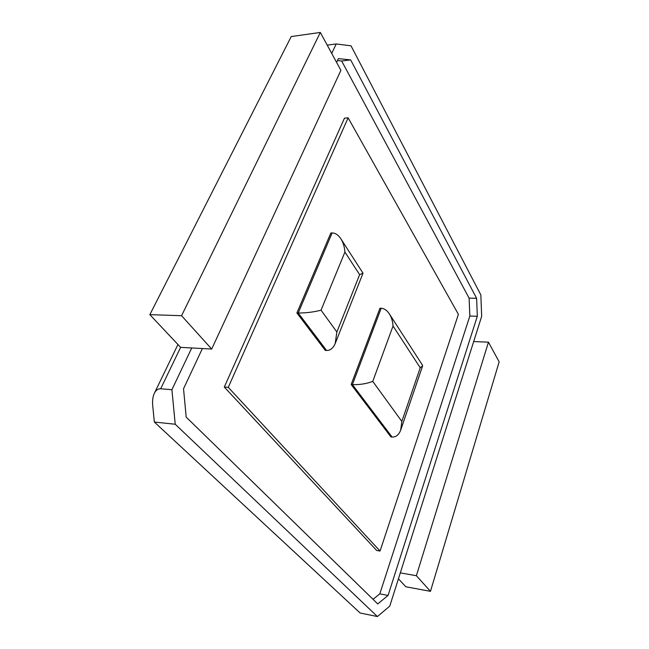 <?xml version="1.0" encoding="UTF-8"?>
<svg xmlns="http://www.w3.org/2000/svg" width="649" height="649" viewBox="0 0 649 649"><rect width="100%" height="100%" fill="white"/><g stroke="black" fill="none" stroke-linecap="round" stroke-linejoin="round"><path stroke-width="0.97" d="M473.681 341.544L400.311 572.872L416.374 575.72L488.462 342.169L473.681 341.544L481.672 316.347L480.844 294.922L351.012 45.828L336.223 43.945L327.218 45.138M336.223 43.945L331.72 53.421M320.33 32.45L181.566 315.706L149.846 314.651L291.239 36.547L320.33 32.45L340.903 70.343L211.679 349.048L191.747 347.961L171.912 389.708L160.676 388.775C158.137 388.637 156.085 390.025 154.519 392.937C152.856 396.296 152.247 400.498 152.702 405.544L154.348 422.045L360.13 613.005L377.402 616.55L389.765 606.117L400.311 572.872M171.912 389.708L175.222 424.243L377.402 616.55M336.604 62.426L338.38 58.621L350.647 59.895L476.609 298.28L469.105 298.142L341.666 60.998L337.472 60.568M202.399 348.545L183.537 388.751L186.19 417.104L377.75 603.927L388.07 595.433L379.819 593.851L373.037 599.327M476.609 298.28L477.315 316.258L388.07 595.433M149.846 314.651L180.625 347.361L160.676 388.775M175.222 424.243L154.348 422.045M191.747 347.961L180.625 347.361M350.647 59.895L341.666 60.998M477.315 316.258L469.835 316.047L469.105 298.142M469.835 316.047L379.819 593.851M181.566 315.706L211.679 349.048M488.462 342.169L499.154 361.858L430.474 591.336L405.893 586.793L398.413 578.835M416.374 575.72L430.474 591.336M228.27 387.348L348.124 117.834L344.481 118.159L224.294 387.039L376.663 550.466L380.063 551.033L228.27 387.348L224.294 387.039M348.124 117.834L458.397 314.327L380.063 551.033M296.909 312.972L325.287 350.387L326.561 350.452C330.227 350.509 333.091 348.245 335.16 343.67L336.88 331.996L321.036 310.181C313.743 312.072 306.133 313.013 298.216 313.013L296.909 312.972L330.836 232.991L332.118 232.967C335.241 232.983 338.064 234.776 340.571 238.345C343.078 242.142 344.53 246.709 344.919 252.063L321.036 310.181M351.166 384.516L379.957 308.243L381.166 308.267C384.111 308.413 386.747 310.149 389.084 313.467C391.404 316.98 392.726 321.158 393.043 326.001L420.228 367.764L401.853 421.444L400.676 430.182C398.77 434.944 395.906 437.223 392.085 437.028L390.909 436.907L351.166 384.516L352.407 384.606C359.789 384.833 366.571 383.762 372.761 381.393L401.853 421.444M340.571 238.345L363.01 273.197L359.627 274.665L336.88 331.996M389.084 313.467L422.467 365.168L422.637 365.858L420.228 367.764M332.118 232.967L298.216 313.013L326.561 350.452M381.166 308.267L352.407 384.606L392.085 437.028M344.919 252.063L359.627 274.665M393.043 326.001L372.761 381.393M177.948 344.514L154.519 392.937M363.01 273.197L335.16 343.67M422.637 365.858L400.676 430.182"/></g></svg>
